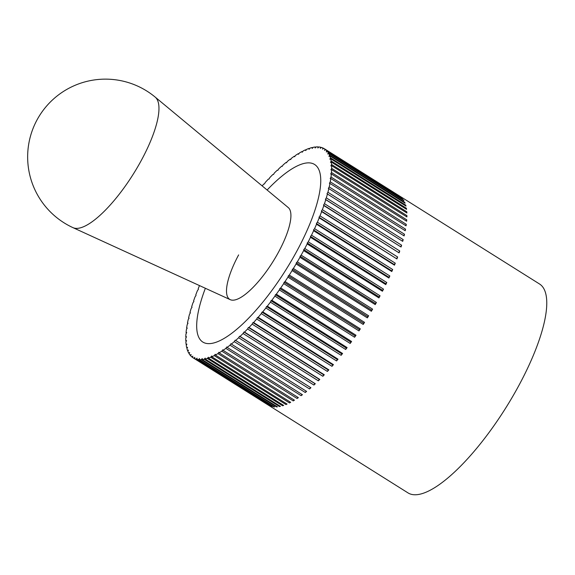 <?xml version="1.0" encoding="UTF-8"?>
<svg xmlns="http://www.w3.org/2000/svg" width="575" height="575" viewBox="0 0 575 575"><rect width="100%" height="100%" fill="white"/><g stroke="black" fill="none" stroke-linecap="round" stroke-linejoin="round"><path stroke-width="0.86" d="M324.393 148.767L539.451 283.942A123.431 37.483 122.2 0 1 519.283 384.718A123.431 37.483 122.2 0 1 408.085 492.948L193.028 357.772A123.431 37.483 -57.8 0 0 193.847 358.239L194.824 357.355L194.522 358.563A123.431 37.483 -57.8 0 0 196.068 359.116L197.067 358.16L196.83 359.31A123.431 37.483 -57.8 0 0 198.54 359.583L199.554 358.548L199.374 359.641A123.431 37.483 -57.8 0 0 201.25 359.619L202.271 358.527L202.156 359.548A123.431 37.483 -57.8 0 0 204.182 359.246L205.21 358.088L205.16 359.037A123.431 37.483 -57.8 0 0 207.338 358.448L208.366 357.233L208.38 358.11A123.431 37.483 -57.8 0 0 210.687 357.24L211.715 355.968L211.794 356.766A123.431 37.483 -57.8 0 0 214.231 355.616L215.251 354.301L215.388 355.019A123.431 37.483 -57.8 0 0 217.947 353.589L218.953 352.238L219.161 352.87A123.431 37.483 -57.8 0 0 221.828 351.167L222.82 349.78L223.086 350.326A123.431 37.483 -57.8 0 0 225.853 348.364L226.823 346.941L227.154 347.393A123.431 37.483 -57.8 0 0 230.007 345.18L230.956 343.728L231.351 344.094A123.431 37.483 -57.8 0 0 234.277 341.636L235.197 340.163L235.649 340.436A123.431 37.483 -57.8 0 0 238.639 337.741L239.531 336.253L240.041 336.44A123.431 37.483 -57.8 0 0 243.081 333.514L243.944 332.019L244.504 332.106A123.431 37.483 -57.8 0 0 247.588 328.972L248.407 327.47L249.025 327.47A123.431 37.483 -57.8 0 0 252.138 324.127L252.921 322.632L253.582 322.532A123.431 37.483 -57.8 0 0 256.709 319.003L257.449 317.515L258.161 317.328A123.431 37.483 -57.8 0 0 261.294 313.619L261.984 312.153L262.746 311.866A123.431 37.483 -57.8 0 0 265.866 307.999L266.512 306.554L267.31 306.173A123.431 37.483 -57.8 0 0 270.408 302.162L271.005 300.739L271.838 300.272A123.431 37.483 -57.8 0 0 274.908 296.132L275.447 294.745L276.323 294.192A123.431 37.483 -57.8 0 0 279.342 289.937L279.824 288.585L280.729 287.946A123.431 37.483 -57.8 0 0 283.698 283.597L284.122 282.282L285.056 281.556A123.431 37.483 -57.8 0 0 287.946 277.128L288.312 275.871L289.275 275.066A123.431 37.483 -57.8 0 0 292.086 270.573L292.387 269.366L293.372 268.482A123.431 37.483 -57.8 0 0 296.096 263.947L296.333 262.797L297.332 261.841A123.431 37.483 -57.8 0 0 299.956 257.284L300.128 256.191L301.142 255.163A123.431 37.483 -57.8 0 0 303.65 250.599L303.765 249.579L304.786 248.479A123.431 37.483 -57.8 0 0 307.172 243.922L307.223 242.973L308.243 241.816A123.431 37.483 -57.8 0 0 310.5 237.288L310.486 236.411L311.506 235.197A123.431 37.483 -57.8 0 0 313.619 230.719L313.54 229.921L314.568 228.656A123.431 37.483 -57.8 0 0 316.53 224.236L316.387 223.517L317.4 222.202A123.431 37.483 -57.8 0 0 319.204 217.868L319.003 217.235L320.002 215.877A123.431 37.483 -57.8 0 0 321.648 211.636L321.375 211.09L322.367 209.695A123.431 37.483 -57.8 0 0 323.84 205.57L323.509 205.11L324.48 203.687A123.431 37.483 -57.8 0 0 325.773 199.69L325.378 199.324L326.327 197.872A123.431 37.483 -57.8 0 0 327.441 194.027L326.995 193.753L327.915 192.28A123.431 37.483 -57.8 0 0 328.842 188.593L328.332 188.413L329.223 186.925A123.431 37.483 -57.8 0 0 329.964 183.418L329.403 183.332L330.258 181.837A123.431 37.483 -57.8 0 0 330.805 178.516L330.187 178.523L331.013 177.028A123.431 37.483 -57.8 0 0 331.358 173.916L330.697 174.009L331.473 172.522A123.431 37.483 -57.8 0 0 331.631 169.618L330.912 169.812L331.653 168.331A123.431 37.483 -57.8 0 0 331.61 165.657L330.855 165.945L331.545 164.472A123.431 37.483 -57.8 0 0 331.301 162.042L330.503 162.416L331.15 160.971A123.431 37.483 -57.8 0 0 330.711 158.786L329.87 159.253L330.467 157.83A123.431 37.483 -57.8 0 0 329.834 155.904L328.957 156.458L329.497 155.07A123.431 37.483 -57.8 0 0 328.677 153.403L327.772 154.042L328.253 152.691A123.431 37.483 -57.8 0 0 327.247 151.297L326.305 152.023L326.729 150.715A123.431 37.483 -57.8 0 0 325.536 149.593L324.58 150.398L324.947 149.141A123.431 37.483 -57.8 0 0 324.393 148.767A123.431 37.483 -57.8 0 0 323.574 148.3L322.589 149.184L322.891 147.976A123.431 37.483 -57.8 0 0 321.346 147.423L320.347 148.379L320.591 147.229A123.431 37.483 -57.8 0 0 318.873 146.956L317.867 147.991L318.047 146.898A123.431 37.483 -57.8 0 0 316.171 146.92L315.15 148.012L315.265 146.992A123.431 37.483 -57.8 0 0 313.231 147.293L312.211 148.451L312.261 147.502A123.431 37.483 -57.8 0 0 310.083 148.091L309.055 149.306L309.041 148.429A123.431 37.483 -57.8 0 0 306.727 149.299L305.706 150.571L305.627 149.773A123.431 37.483 -57.8 0 0 303.183 150.923L302.17 152.238L302.026 151.52A123.431 37.483 -57.8 0 0 299.467 152.95L298.461 154.301L298.26 153.669A123.431 37.483 -57.8 0 0 295.586 155.365L294.601 156.759L294.328 156.213A123.431 37.483 -57.8 0 0 291.568 158.175L290.591 159.598L290.26 159.146A123.431 37.483 -57.8 0 0 287.414 161.359L286.458 162.811L286.07 162.445A123.431 37.483 -57.8 0 0 283.144 164.903L282.217 166.376L281.772 166.103A123.431 37.483 -57.8 0 0 278.782 168.798L277.883 170.286L277.38 170.099A123.431 37.483 -57.8 0 0 274.332 173.025L273.477 174.52L272.917 174.433A123.431 37.483 -57.8 0 0 269.833 177.567L269.007 179.069L268.396 179.069A123.431 37.483 -57.8 0 0 265.283 182.412L264.5 183.907L263.832 184.007A123.431 37.483 -57.8 0 0 262.15 185.89M304.786 248.479L380.053 295.794A123.431 37.483 122.2 0 1 379.493 296.851A123.431 37.483 122.2 0 1 378.925 297.908L303.65 250.599M301.142 255.163L376.417 302.479A123.431 37.483 122.2 0 1 375.223 304.592L299.956 257.284M297.332 261.841L372.607 309.149A123.431 37.483 122.2 0 1 371.364 311.262L296.096 263.947M293.372 268.482L368.64 315.79A123.431 37.483 122.2 0 1 367.36 317.889L292.086 270.573M289.275 275.066L364.543 322.374A123.431 37.483 122.2 0 1 363.22 324.444L287.946 277.128M285.056 281.556L360.324 328.871A123.431 37.483 122.2 0 1 358.965 330.905L283.698 283.597M280.729 287.946L356.004 335.254A123.431 37.483 122.2 0 1 354.617 337.252L279.342 289.937M276.323 294.192L351.591 341.5A123.431 37.483 122.2 0 1 350.182 343.447L274.908 296.132M271.838 300.272L347.113 347.588A123.431 37.483 122.2 0 1 345.683 349.478L270.408 302.162M267.31 306.173L342.578 353.488A123.431 37.483 122.2 0 1 341.14 355.314L265.866 307.999M262.746 311.866L338.014 359.174A123.431 37.483 122.2 0 1 336.562 360.935L261.294 313.619M258.161 317.328L333.435 364.636A123.431 37.483 122.2 0 1 331.983 366.318L256.709 319.003M253.582 322.532L328.857 369.847A123.431 37.483 122.2 0 1 327.405 371.436L252.138 324.127M249.025 327.47L324.293 374.778A123.431 37.483 122.2 0 1 322.863 376.28L247.588 328.972M244.504 332.106L319.772 379.421A123.431 37.483 122.2 0 1 318.356 380.823L243.081 333.514M240.041 336.44L315.308 383.748A123.431 37.483 122.2 0 1 313.914 385.049L238.639 337.741M235.649 340.436L310.917 387.751A123.431 37.483 122.2 0 1 309.544 388.944L234.277 341.636M231.351 344.094L306.619 391.41A123.431 37.483 122.2 0 1 305.282 392.495L230.007 345.18M227.154 347.393L302.428 394.709A123.431 37.483 122.2 0 1 301.127 395.672L225.853 348.364M223.086 350.326L298.36 397.634A123.431 37.483 122.2 0 1 297.103 398.482L221.828 351.167M219.161 352.87L294.436 400.178A123.431 37.483 122.2 0 1 293.221 400.904L217.947 353.589M215.388 355.019L290.662 402.327A123.431 37.483 122.2 0 1 289.505 402.931L214.231 355.616M211.794 356.766L287.062 404.081A123.431 37.483 122.2 0 1 285.962 404.548L210.687 357.24M208.38 358.11L283.647 405.418A123.431 37.483 122.2 0 1 282.605 405.763L207.338 358.448M205.16 359.037L280.435 406.353A123.431 37.483 122.2 0 1 279.457 406.554L204.182 359.246M202.156 359.548L277.43 406.863A123.431 37.483 122.2 0 1 276.525 406.935L201.25 359.619M199.374 359.641L274.649 406.949A123.431 37.483 122.2 0 1 273.815 406.892L198.54 359.583M196.83 359.31L272.097 406.618A123.431 37.483 122.2 0 1 271.342 406.432L196.068 359.116M194.522 358.563L269.797 405.871A123.431 37.483 122.2 0 1 269.122 405.548L193.847 358.239M192.496 357.334L191.877 356.946L192.841 356.141L192.474 357.398A123.431 37.483 -57.8 0 0 193.028 357.772M190.756 355.609L190.174 355.242L191.108 354.516L190.684 355.824A123.431 37.483 -57.8 0 0 191.877 356.946M189.297 353.488L188.744 353.136L189.649 352.497L189.168 353.848A123.431 37.483 -57.8 0 0 190.174 355.242M188.111 350.973L187.587 350.635L188.456 350.082L187.917 351.469A123.431 37.483 -57.8 0 0 188.744 353.136M187.22 348.076L186.71 347.753L187.543 347.286L186.954 348.709A123.431 37.483 -57.8 0 0 187.587 350.635M186.609 344.806L186.113 344.497L186.911 344.123L186.271 345.568A123.431 37.483 -57.8 0 0 186.71 347.753M186.293 341.183L185.811 340.882L186.566 340.594L185.876 342.067A123.431 37.483 -57.8 0 0 186.113 344.497M186.257 337.216L185.79 336.921L186.501 336.727L185.768 338.208A123.431 37.483 -57.8 0 0 185.811 340.882M186.523 332.918L186.063 332.623L186.724 332.53L185.941 334.018A123.431 37.483 -57.8 0 0 185.79 336.921M187.069 328.303L186.616 328.023L187.227 328.016L186.408 329.511A123.431 37.483 -57.8 0 0 186.063 332.623M187.903 323.402L187.457 323.121L188.018 323.207L187.162 324.702A123.431 37.483 -57.8 0 0 186.616 328.023M189.024 318.227L188.578 317.946L189.082 318.126L188.19 319.614A123.431 37.483 -57.8 0 0 187.457 323.121M190.426 312.793L189.973 312.512L190.426 312.786L189.506 314.259A123.431 37.483 -57.8 0 0 188.578 317.946M199.489 285.588A123.431 37.483 -57.8 0 0 198.21 288.672L198.418 289.304L197.412 290.662A123.431 37.483 -57.8 0 0 195.773 294.903L196.039 295.449L195.047 296.844A123.431 37.483 -57.8 0 0 193.581 300.969L193.912 301.429L192.941 302.853A123.431 37.483 -57.8 0 0 191.647 306.849L192.036 307.215L191.087 308.667A123.431 37.483 -57.8 0 0 189.973 312.512M297.39 250.096A104.916 31.855 122.2 0 1 202.882 342.096A104.916 31.855 122.2 0 1 205.361 288.276A104.916 31.855 -57.8 0 0 202.882 342.096A104.916 31.855 -57.8 0 0 297.39 250.096A104.916 31.855 -57.8 0 0 314.539 164.443A104.916 31.855 122.2 0 1 297.39 250.096M267.116 190.016A104.916 31.855 122.2 0 1 314.539 164.443A104.916 31.855 -57.8 0 0 267.116 190.016M286.07 162.445L286.515 162.725M290.26 159.146L290.713 159.426M294.328 156.213L294.781 156.501M298.26 153.669L298.72 153.963M302.026 151.52L302.493 151.814M305.627 149.773L306.108 150.075M309.041 148.429L309.537 148.738M312.261 147.502L312.764 147.818M315.265 146.992L315.79 147.322M318.047 146.898L318.593 147.243M320.591 147.229L321.166 147.595M322.891 147.976L323.502 148.357M324.947 149.141L400.214 196.449A123.431 37.483 122.2 0 1 400.811 196.902L325.536 149.593M326.729 150.715L402.004 198.023A123.431 37.483 122.2 0 1 402.514 198.605L327.247 151.297M328.253 152.691L403.521 200.007A123.431 37.483 122.2 0 1 403.952 200.711L328.677 153.403M403.521 200.007L403.398 200.366M329.497 155.07L404.771 202.378A123.431 37.483 122.2 0 1 405.109 203.212L329.834 155.904M404.771 202.378L404.577 202.882M330.467 157.83L405.734 205.146A123.431 37.483 122.2 0 1 405.986 206.094L330.711 158.786M405.734 205.146L405.476 205.778M331.15 160.971L406.417 208.279A123.431 37.483 122.2 0 1 406.575 209.35L331.301 162.042M406.417 208.279L406.079 209.041M331.545 164.472L406.812 211.787A123.431 37.483 122.2 0 1 406.884 212.973L331.61 165.657M406.812 211.787L406.403 212.664M331.653 168.331L406.927 215.639A123.431 37.483 122.2 0 1 406.899 216.933L331.631 169.618M406.927 215.639L406.432 216.638M331.473 172.522L406.748 219.83A123.431 37.483 122.2 0 1 406.633 221.224L331.358 173.916M406.748 219.83L406.166 220.937M331.013 177.028L406.281 224.336A123.431 37.483 122.2 0 1 406.072 225.831L330.805 178.516M406.281 224.336L405.619 225.544M330.258 181.837L405.533 229.145A123.431 37.483 122.2 0 1 405.231 230.733L329.964 183.418M405.533 229.145L404.786 230.446M329.223 186.925L404.498 234.241A123.431 37.483 122.2 0 1 404.11 235.908L328.842 188.593M404.498 234.241L403.664 235.628M327.915 192.28L403.183 239.595A123.431 37.483 122.2 0 1 402.716 241.342L327.441 194.027M403.183 239.595L402.27 241.062M326.327 197.872L401.602 245.187A123.431 37.483 122.2 0 1 401.041 247.006L325.773 199.69M401.041 247.006L325.378 199.324M401.602 245.187L400.653 246.639M324.48 203.687L399.747 250.995A123.431 37.483 122.2 0 1 399.107 252.878L323.84 205.57M399.107 252.878L323.509 205.11M399.747 250.995L398.777 252.425M322.367 209.695L397.641 257.003A123.431 37.483 122.2 0 1 396.915 258.944L321.648 211.636M396.915 258.944L321.375 211.09M397.641 257.003L396.649 258.398M320.002 215.877L395.277 263.185A123.431 37.483 122.2 0 1 394.479 265.176L319.204 217.868M394.479 265.176L394.27 264.543L319.003 217.235M395.277 263.185L394.27 264.543M317.4 222.202L392.675 269.517A123.431 37.483 122.2 0 1 391.798 271.544L316.53 224.236M391.798 271.544L391.654 270.825L316.387 223.517M392.675 269.517L391.654 270.825M314.568 228.656L389.836 275.964A123.431 37.483 122.2 0 1 388.894 278.027L313.619 230.719M388.894 278.027L388.815 277.229L313.54 229.921M389.836 275.964L388.815 277.229M311.506 235.197L386.781 282.512A123.431 37.483 122.2 0 1 385.768 284.603L310.5 237.288M385.768 284.603L385.753 283.727L310.486 236.411M386.781 282.512L385.753 283.727M308.243 241.816L383.518 289.132A123.431 37.483 122.2 0 1 382.44 291.238L307.172 243.922M382.44 291.238L382.49 290.289L307.223 242.973M383.518 289.132L382.49 290.289M378.925 297.908L379.033 296.887L303.765 249.579M380.053 295.794L379.033 296.887M375.223 304.592L375.403 303.507L300.128 256.191M376.417 302.479L375.403 303.507M371.364 311.262L371.608 310.112L296.333 262.797M372.607 309.149L371.608 310.112M367.36 317.889L367.662 316.674L292.387 269.366M368.64 315.79L367.662 316.674M363.22 324.444L363.587 323.179L288.312 275.871M364.543 322.374L363.587 323.179M358.965 330.905L359.389 329.597L284.122 282.282M360.324 328.871L359.389 329.597M354.617 337.252L355.098 335.893L279.824 288.585M356.004 335.254L355.098 335.893M350.182 343.447L350.714 342.06L275.447 294.745M351.591 341.5L350.714 342.06M345.683 349.478L346.272 348.055L271.005 300.739M347.113 347.588L346.272 348.055M341.14 355.314L341.78 353.862L266.512 306.554M342.578 353.488L341.78 353.862M336.562 360.935L337.259 359.461L261.984 312.153M338.014 359.174L337.259 359.461M331.983 366.318L332.724 364.83L257.449 317.515M333.435 364.636L332.724 364.83M327.405 371.436L328.188 369.941L252.921 322.632M328.857 369.847L328.188 369.941M322.863 376.28L323.682 374.785L248.407 327.47M324.293 374.778L323.682 374.785M318.356 380.823L319.211 379.327L243.944 332.019M319.772 379.421L319.211 379.327M313.914 385.049L314.805 383.568L239.531 336.253M315.308 383.748L314.805 383.568M309.544 388.944L310.471 387.478L235.197 340.163M310.917 387.751L310.471 387.478M305.282 392.495L306.173 391.129M301.127 395.672L301.976 394.421M297.103 398.482L297.908 397.347M293.221 400.904L293.976 399.891M289.505 402.931L290.195 402.033M285.962 404.548L286.58 403.779M282.605 405.763L283.159 405.109M279.457 406.554L279.924 406.029M276.525 406.935L276.898 406.525M287.694 207.158A54.467 16.538 122.2 0 1 278.789 251.627A54.467 16.538 122.2 0 1 229.727 299.381A54.467 16.538 122.2 0 1 238.625 254.912M230.309 299.697A54.467 16.538 -57.8 0 0 278.789 251.627A54.467 16.538 -57.8 0 0 288.233 207.546L155.157 97.074A77.201 23.438 -57.8 0 0 155.142 97.06A77.201 23.438 -57.8 0 1 141.773 159.548A77.201 23.438 -57.8 0 1 73.075 227.693A77.201 23.438 -57.8 0 0 73.075 227.693L230.309 299.697M155.07 97.003A77.812 77.812 0 0 0 39.582 115.539A77.812 77.812 0 0 0 72.853 227.592"/></g></svg>
